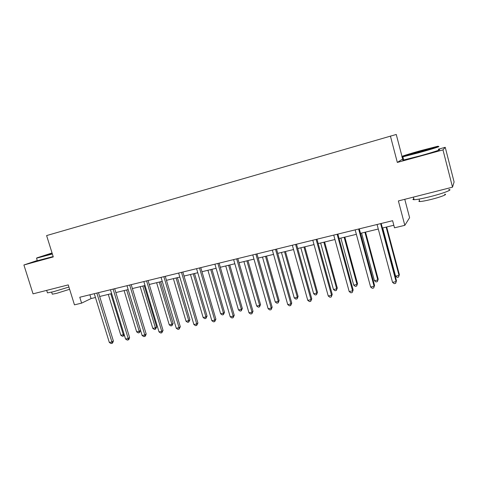 <?xml version="1.0" encoding="UTF-8"?>
<svg xmlns="http://www.w3.org/2000/svg" width="478" height="478" viewBox="0 0 478 478"><rect width="100%" height="100%" fill="white"/><g stroke="black" fill="none" stroke-linecap="round" stroke-linejoin="round"><path stroke-width="0.72" d="M403.396 158.845L402.685 159.043L402.135 156.945M402.088 156.754L396.256 134.467L46.611 235.576L53.285 256.919L23.9 264.991L33.048 293.845L68.246 284.894L74.466 304.85L81.607 303.13L91.065 298.571L95.457 297.507M402.685 159.043L397.326 162.43L442.975 149.895L445.239 147.314L438.386 149.202M445.239 147.314L454.1 181.987L452.517 187.167L398.383 200.933L404.818 225.329L409.604 217.699L404.77 199.308M37.254 260.498L23.9 264.991M442.975 149.895L452.517 187.167M404.818 225.329L394.493 227.815L392.605 220.699L79.778 297.244L81.607 303.13M397.326 162.43L390.401 136.039M99.669 296.485L111.649 293.588M115.861 292.566L128.17 289.584M132.388 288.563L145.031 285.503M149.25 284.482L162.245 281.333M166.458 280.311L179.818 277.079M184.03 276.057L197.767 272.729M201.979 271.713L216.104 268.289M220.31 267.274L234.835 263.754M239.036 262.739L253.979 259.118M258.168 258.102L273.547 254.38M277.73 253.37L293.552 249.54M297.728 248.524L314.016 244.581M318.175 243.577L334.947 239.514M339.093 238.51L356.361 234.328M360.496 233.33L378.283 229.022M382.4 228.024L393.812 225.258M89.894 294.771L91.065 298.571M380.631 223.626L396.107 281.59L392.546 282.343L377.07 224.499M381.187 223.489L396.483 280.789L395.629 283.352L394.207 283.657L392.546 282.343M396.483 280.789L395.629 283.352M382.717 227.946L395.581 276.135L399.016 275.394L399.363 274.653L386.666 226.99M399.363 274.653L398.544 277.109L399.016 275.394L386.152 227.116M398.544 277.109L397.17 277.407L395.581 276.135M418.722 152.291C431.485 148.772 441.959 145.42 437.161 146.411L421.345 150.48C409.15 153.85 398.676 157.172 403.121 156.288L418.722 152.291M428.587 148.951L429.083 148.819M437.746 146.71C442.55 145.73 431.825 149.166 418.8 152.751L402.817 156.838C401.4 157.101 401.484 156.945 403.074 156.372M419.403 151.819L411.606 153.82L420.712 150.917L428.629 148.885L419.403 151.819M424.625 150.325L415.633 152.841M448.74 189.563C453.712 189.348 443.214 193.411 430.188 196.655C422.409 198.579 417.043 199.601 414.085 199.708C412.651 199.708 412.562 199.362 413.817 198.669M444.654 194.223C448.233 194.122 440.686 197.067 431.353 199.38C425.755 200.754 421.877 201.471 419.72 201.531C418.686 201.519 418.614 201.256 419.517 200.742M438.547 149.847C443.369 148.921 432.656 152.404 419.636 155.971L403.689 159.969C402.309 160.208 402.273 160.076 403.581 159.568M52.054 252.982L36.8 257.911L52.257 253.639M52.371 253.997L36.669 258.156M52.204 253.471L43.88 255.784L52.102 253.143M68.916 287.039L53.411 291.735L47.453 292.877L47.316 292.44M69.615 289.286L56.583 293.367L52.275 294.179L52.168 293.845M53.166 256.555L37.326 260.719M358.631 229.01L374.101 286.262L370.617 287.003L355.154 229.864M359.289 228.848L374.573 285.45L373.671 287.995L372.284 288.294L370.617 287.003M374.573 285.45L373.671 287.995M337.133 234.268L352.591 290.827L349.191 291.55L333.734 235.104M337.886 234.089L353.158 290.003L352.214 292.536L350.858 292.823L349.191 291.55M353.158 290.003L352.214 292.536M361.559 233.067L374.411 280.688L377.775 279.965L378.212 279.212L365.527 232.111M378.212 279.212L377.357 281.656L377.775 279.965L364.917 232.254M377.357 281.656L376.013 281.942L374.411 280.688M340.868 238.08L353.714 285.145L357 284.44L357.526 283.669L344.847 237.118M357.526 283.669L356.63 286.095L357 284.44L344.154 237.285M356.63 286.095L355.315 286.376L353.714 285.145M316.131 239.412L331.571 295.29L328.243 295.996L312.809 240.225M316.968 239.203L332.228 294.454L331.571 295.29L331.242 296.969L329.916 297.25L328.243 295.996M332.228 294.454L331.242 296.969M295.595 244.437L311.017 299.652L307.766 300.345L292.345 245.232M296.521 244.21L311.764 298.81L311.017 299.652L310.742 301.301L309.439 301.576L307.766 300.345M311.764 298.81L310.742 301.301M275.519 249.349L290.917 303.918L287.738 304.594L272.341 250.125M276.523 249.104L291.747 303.064L290.917 303.918L290.684 305.544L289.417 305.812L287.738 304.594M291.747 303.064L290.684 305.544M320.63 242.979L333.465 289.507L336.679 288.814L337.289 288.037L324.622 242.011M337.289 288.037L336.357 290.445L336.679 288.814L323.845 242.203M336.357 290.445L335.072 290.72L333.465 289.507M300.829 247.777L313.646 293.767L316.795 293.092L317.488 292.303L304.833 246.803M317.488 292.303L316.514 294.699L316.795 293.092L303.972 247.012M316.514 294.699L315.259 294.968L313.646 293.767M281.452 252.468L294.257 297.943L297.334 297.28L298.105 296.48L285.468 251.494M298.105 296.48L297.095 298.858L297.334 297.28L284.529 251.721M297.095 298.858L295.864 299.12L294.257 297.943M255.885 254.153L271.259 308.095L268.146 308.752L252.778 254.911M256.967 253.89L272.161 307.229L271.259 308.095L271.068 309.69L269.825 309.953L268.146 308.752M272.161 307.229L271.068 309.69M262.488 257.062L275.268 302.03L278.286 301.379L279.128 300.572L266.509 256.089M279.128 300.572L278.088 302.933L278.286 301.379L265.499 256.327M278.088 302.933L276.882 303.189L275.268 302.03M236.676 258.855L252.026 312.176L248.978 312.827L233.634 259.596M237.835 258.568L253.005 311.303L252.026 312.176L251.876 313.747L250.663 314.004L248.978 312.827M253.005 311.303L251.876 313.747M243.917 261.556L256.68 306.028L259.632 305.394L260.546 304.576L247.951 260.582M260.546 304.576L259.476 306.924L259.632 305.394L246.869 260.845M259.476 306.924L258.293 307.175L256.68 306.028M217.878 263.45L233.198 316.173L230.217 316.806L214.909 264.179M219.109 263.151L234.25 315.295L233.198 316.173L233.091 317.721L231.902 317.972L230.217 316.806M234.25 315.295L233.091 317.721M225.736 265.959L238.474 309.947L241.366 309.326L242.346 308.501L229.769 264.979M242.346 308.501L241.247 310.831L241.366 309.326L228.621 265.26M241.247 310.831L240.087 311.082L238.474 309.947M199.487 267.955L214.771 320.087L211.856 320.708L196.572 268.666M200.784 267.638L215.895 319.196L214.771 320.087L214.706 321.604L213.541 321.855L211.856 320.708M215.895 319.196L214.706 321.604M207.924 270.273L220.639 313.789L223.471 313.174L224.517 312.343L211.963 269.293M224.517 312.343L223.387 314.661L223.471 313.174L210.756 269.586M223.387 314.661L222.258 314.9L220.639 313.789M181.479 272.358L196.733 323.917L193.877 324.52L178.629 273.058M182.841 272.024L197.916 323.02L196.733 323.917L196.703 325.416L195.562 325.655L193.877 324.52M197.916 323.02L196.703 325.416M190.477 274.497L203.162 317.547L205.94 316.95L207.046 316.113L194.522 273.518M207.046 316.113L205.893 318.414L205.94 316.95L193.249 273.828M205.893 318.414L204.781 318.647L203.162 317.547M163.846 276.672L179.065 327.669L176.268 328.261L161.056 277.36M165.269 276.326L180.314 326.761L179.065 327.669L179.071 329.139L177.953 329.378L176.268 328.261M180.314 326.761L179.071 329.139M173.377 278.638L186.038 321.234L188.756 320.648L189.927 319.8L177.428 277.658M189.927 319.8L188.744 322.088L188.756 320.648L176.095 277.981M188.744 322.088L187.657 322.321L186.038 321.234M146.579 280.897L161.761 331.344L159.019 331.923L143.848 281.566M148.061 280.538L163.064 330.429L161.761 331.344L161.797 332.796L160.704 333.023L159.019 331.923M163.064 330.429L161.797 332.796M156.623 282.695L169.248 324.849L171.919 324.269L173.144 323.421L160.668 281.715M173.144 323.421L171.937 325.691L171.919 324.269L159.282 282.05M171.937 325.691L170.867 325.918L169.248 324.849M129.663 285.037L144.804 334.941L142.121 335.508L126.987 285.695M131.205 284.661L146.172 334.026L144.804 334.941L144.876 336.369L143.8 336.596L142.121 335.508M146.172 334.026L145.42 336.004L144.876 336.369M140.191 286.675L152.793 328.386L155.41 327.824L156.688 326.97L144.242 285.695M156.688 326.97L155.458 329.223L155.41 327.824L142.803 286.041M155.458 329.223L154.412 329.45L152.793 328.386M113.095 289.094L128.194 338.466L125.559 339.027L110.466 289.734M114.684 288.706L129.61 337.546L128.194 338.466L128.295 339.876L127.244 340.097L125.559 339.027M129.61 337.546L128.863 339.505L128.295 339.876M124.089 290.57L136.654 331.863L139.223 331.308L140.55 330.447L128.14 289.59M140.55 330.447L139.301 332.688L139.223 331.308L126.646 289.955M139.301 332.688L138.273 332.909L136.654 331.863M96.849 293.068L111.912 341.925L109.331 342.469L94.28 293.695M98.492 292.667L113.382 340.999L111.912 341.925L112.043 343.312L111.01 343.533L109.331 342.469M113.382 340.999L112.629 342.941L112.043 343.312M108.291 294.4L120.826 335.269L123.342 334.725L110.8 293.791M124.31 334.935L123.999 335.735L122.446 336.303L120.826 335.269M123.449 336.082L123.342 334.725L124.101 334.253M403.689 159.969L402.864 156.826M419.087 199.093L419.72 201.531M414.085 199.708L413.404 197.109M403.121 156.288L402.817 156.838M37.374 260.886L36.579 258.359L36.8 257.911M51.642 292.166L52.275 294.179M47.453 292.877L46.665 290.379"/></g></svg>
